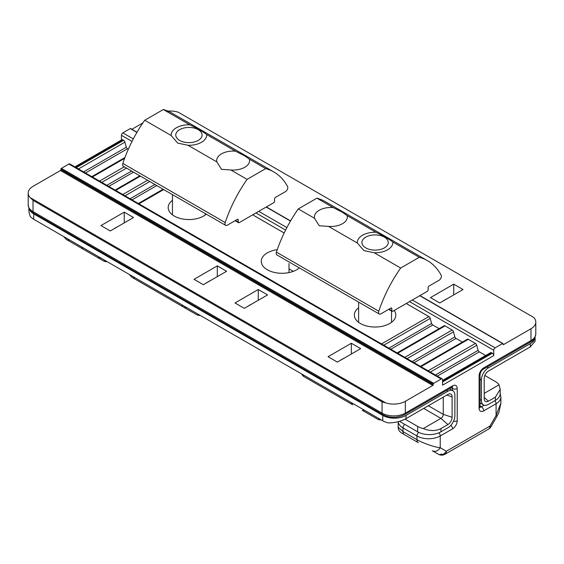 <?xml version="1.0" encoding="UTF-8"?>
<svg xmlns="http://www.w3.org/2000/svg" width="564" height="564" viewBox="0 0 564 564"><rect width="100%" height="100%" fill="white"/><g stroke="black" fill="none" stroke-linecap="round" stroke-linejoin="round"><path stroke-width="0.85" d="M206.269 214.144A20.734 11.971 180 0 1 174.262 216.047A20.734 11.971 180 0 1 168.192 207.58A20.734 11.971 180 0 1 172.471 200.305M394.215 310.454A20.734 11.971 180 0 1 395.808 315.057A20.734 11.971 180 0 1 383.012 326.119A20.734 11.971 180 0 1 360.417 323.524A20.734 11.971 180 0 1 354.347 315.057A20.734 11.971 180 0 1 358.626 307.775M299.343 267.879A20.734 11.971 180 0 1 267.343 269.782A20.734 11.971 180 0 1 261.266 261.322A20.734 11.971 180 0 1 277.241 249.669M136.354 279.871A6.585 6.408 -60 0 0 136.389 279.892L196.399 314.543L136.389 279.892A6.585 3.8 120 0 0 136.417 279.906M351.435 402.703A6.585 3.8 120 0 0 352.726 404.79L317.405 384.401A6.585 3.8 120 0 0 317.426 384.415M289.022 272.581L289.022 263.494M442.557 380.404L490.595 352.669A1.974 1.142 60 0 1 491.582 352.768L492.351 353.212A1.974 1.142 60 0 1 493.747 355.63L442.557 385.184L442.557 379.812A1.974 1.142 120 0 0 442.148 378.909A1.974 1.142 120 0 0 441.161 379.008L68.857 164.053L61.405 168.354L433.716 383.301L441.161 379.008M420.377 366.339L467.323 339.232A1.974 1.142 60 0 1 468.31 339.331L475.445 343.448A1.974 1.142 60 0 1 476.756 345.267L478.117 350.364A1.974 1.142 -120 0 0 479.322 351.865L485.653 355.524M397.105 352.902L444.058 325.802A1.974 1.142 60 0 1 445.045 325.893L452.173 330.01A1.974 1.142 60 0 1 453.484 331.829L454.845 336.927A1.974 1.142 -120 0 0 456.05 338.435L462.381 342.087M252.679 214.835L284.157 233.01M406.256 303.502L428.901 316.58A1.974 1.142 60 0 1 430.219 318.399L431.573 323.496A1.974 1.142 -120 0 0 432.785 324.998L439.109 328.65M74.906 166.881L121.852 139.773A1.974 1.142 60 0 1 122.839 139.872L123.615 140.323A1.974 1.142 60 0 1 124.926 142.142L126.287 147.239L83.578 171.893M398.184 421.689L398.184 427.237L402.999 431.594L416.958 439.652C422.196 442.916 434.992 447.351 440.23 447.717L446.35 451.242L489.961 426.067L496.08 415.471L500.895 403.056L498.921 412.411L497.124 416.077L496.08 415.471L496.08 403.725L483.743 410.846A6.585 3.8 -60 0 1 479.09 408.16L479.09 375.913A6.585 3.8 -60 0 1 483.743 367.855L530.978 340.586L530.978 328.763L503.525 344.611A0.656 0.381 -60 0 1 503.06 344.343L503.06 343.807A0.656 0.381 120 0 0 502.594 343.539L419.757 295.712M412.305 300.013L495.143 347.84L502.594 343.539M495.143 347.84A1.974 1.142 120 0 0 493.747 350.258L493.747 355.63M433.716 383.301A0.656 0.381 120 0 0 433.251 384.112L433.251 384.648A0.656 0.381 -60 0 1 432.785 385.452L405.326 401.307L405.326 413.13L452.561 385.861A6.585 3.8 -60 0 1 457.221 388.547L457.221 420.786A6.585 3.8 -60 0 1 452.561 428.844L440.23 435.965L440.23 447.717A6.585 5.372 120 0 1 432.285 450.728L438.404 454.26A6.585 6.585 0 0 0 444.982 454.26A6.585 3.8 -120 0 0 446.35 451.242A6.585 5.372 120 0 1 438.404 454.26A6.585 3.8 -60 0 0 441.697 453.935M432.785 385.452L60.475 170.504L33.022 186.36A16.455 9.496 -0 0 0 28.2 193.071A16.455 9.496 -0 0 0 30.23 197.64L33.022 200.326L33.022 211.613L382.061 413.13L382.061 401.843L385.783 402.922A16.455 9.496 -0 0 0 405.326 401.307M60.475 170.504A0.656 0.381 120 0 0 60.94 169.701L433.251 384.648M433.251 384.112L60.94 169.158L60.94 169.701M60.94 169.158A0.656 0.381 -60 0 1 61.405 168.354M68.857 164.053A1.974 1.142 -60 0 1 69.844 163.955L442.148 378.909M132.025 141.416L121.443 135.304L121.443 140.013M121.443 135.304A1.974 1.142 -60 0 1 122.839 132.885L133.308 138.927M136.918 132.42L130.284 128.592L122.839 132.885M130.284 128.592A0.656 0.381 -60 0 1 130.615 128.557L137.01 132.251M142.868 122.938L131.87 129.283M126.287 147.239A1.974 1.142 -120 0 0 127.492 148.741L128.331 149.22M131.602 171.033L106.85 185.323M154.874 184.47L130.122 198.761M431.573 323.496L388.871 348.15M454.845 336.927L412.143 361.58M478.117 350.364L435.415 375.018M267.576 294.909L258.263 289.529L234.998 302.967L244.304 308.339L267.576 294.909M217.309 265.891L226.622 271.263L203.35 284.693L194.044 279.321L217.309 265.891L217.309 276.635M351.344 343.272L360.65 348.644L337.378 362.081L328.072 356.702L351.344 343.272L351.344 354.016M124.235 212.149L133.541 217.528L110.276 230.958L100.963 225.586L124.235 212.149L124.235 222.9M530.978 328.763A16.455 9.496 -0 0 0 535.8 322.044A16.455 9.496 -0 0 0 533.77 317.476L178.217 112.201A16.455 9.496 -0 0 0 167.994 111.122M463.037 289.529L453.724 284.157L430.459 297.595L439.765 302.967L463.037 289.529M258.263 300.281L258.263 289.529M453.724 294.909L453.724 284.157M81.963 247.124A6.585 3.8 120 0 0 83.246 249.21L97.212 257.276A6.585 5.372 -60 0 0 100.434 257.79M132.314 277.537A6.585 6.408 -60 0 0 132.336 277.551L136.389 279.892L131.863 277.276L129.346 274.485M364.584 410.296A6.585 3.539 120 0 1 362.257 410.296L377.415 419.045A6.585 6.585 0 0 0 381.229 419.905M379.734 419.045A6.585 3.539 120 0 1 377.415 419.045M438.919 432.792A3.292 1.896 -120 0 1 440.23 435.965A16.455 9.496 180 0 1 416.958 435.965L416.958 439.652A6.585 3.8 120 0 0 418.326 442.669L410.479 438.136A6.585 3.8 120 0 0 410.507 438.15M530.28 343.673L488.396 367.855A9.87 5.696 120 0 0 481.416 379.946L481.416 400.369A9.87 5.696 120 0 0 483.461 404.889A9.87 5.696 120 0 0 488.396 404.395L495.382 400.369L495.382 397.155L488.403 401.18A5.936 3.426 -60 0 1 484.927 401.06A5.936 3.426 -60 0 1 484.208 398.755L484.208 378.338A5.936 3.426 -60 0 1 488.403 371.07L530.28 346.888L535.102 341.227L535.102 337.096A16.455 9.496 0 0 1 530.28 343.673L530.28 346.888M484.208 393.383L499.062 384.803L500.197 389.379L500.197 393.651A16.455 9.496 180 0 1 495.382 400.369M499.062 384.803A16.455 9.496 0 0 0 495.382 381.56L484.821 375.462M500.197 389.379L495.382 397.155M445.475 299.674L444.298 300.351M445.327 299.583L447.019 298.779M442.437 301.423L444.15 300.267M382.759 415.414A16.455 9.496 0 0 0 406.024 415.414L406.024 418.629C400.87 421.407 394.983 422.838 388.377 422.915A16.455 9.496 180 0 1 382.759 420.786L382.759 415.414L33.72 213.897L33.72 219.269A16.455 9.496 180 0 1 30.033 216.026L28.898 211.451L28.898 208.123M406.024 418.629L447.908 394.447A5.936 3.426 -60 0 1 450.255 393.919A5.936 3.426 -60 0 1 452.102 396.873L452.102 417.289A5.936 3.426 -60 0 1 447.908 424.565L440.928 428.591L440.928 431.805L447.908 427.773A9.87 5.696 120 0 0 454.887 415.682L454.887 395.258A9.87 5.696 120 0 0 452.843 390.739A9.87 5.696 120 0 0 447.908 391.233L406.024 415.414M29.039 208.433A16.455 9.496 0 0 0 33.72 213.897M440.928 431.805A16.455 9.496 180 0 1 417.656 431.805L417.656 426.426A16.455 9.496 0 0 0 423.282 428.555L440.921 418.375A3.292 1.896 120 0 0 443.255 414.343L443.255 397.134M382.759 420.786L33.72 219.269M399.509 421.329L417.656 431.805M417.656 426.426L405.058 419.151M440.928 428.591C435.768 431.227 429.888 431.213 423.282 428.555M343.088 358.782L341.911 359.465M342.94 358.697L344.632 357.893M340.057 360.537L341.763 359.374M246.976 306.795L248.837 305.723M250.014 305.046L248.689 305.639M249.866 304.962L251.551 304.158M112.948 229.414L114.802 228.342M115.98 227.666L114.654 228.258M115.832 227.581L117.523 226.77M209.061 281.401L207.883 282.078M208.913 281.316L210.598 280.512M206.022 283.149L207.735 281.993M185.57 142.389A13.162 7.6 0 0 0 200.34 138.822A13.162 7.6 0 0 0 198.232 129.664A13.162 7.6 0 0 0 192.275 127.69A13.162 7.6 0 0 0 179.613 129.664A13.162 7.6 0 0 0 176.215 137.017A13.162 7.6 0 0 0 185.57 142.389M366.389 236.802A13.162 7.6 0 0 0 365.768 237.141A13.162 7.6 0 0 0 365.472 247.709A13.162 7.6 0 0 0 383.767 248.216A13.162 7.6 0 0 0 384.387 237.141A13.162 7.6 0 0 0 366.389 236.802M387.644 249.767A17.773 10.258 180 0 1 374.214 252.757L363.914 250.578L357.329 243.013A17.773 10.258 180 0 1 362.511 235.258A17.773 10.258 180 0 1 375.941 232.262L347.156 215.645L342.503 212.325L333.19 207.58L316.905 198.175L298.286 208.927A98.721 56.999 120 0 0 276.409 252.115A3.292 1.896 120 0 0 276.184 253.391A3.292 1.896 120 0 0 276.868 254.9L379.248 314.014A3.292 1.896 120 0 0 380.897 313.852L390.901 308.071A1.318 0.761 -60 0 1 391.557 308.007A1.318 0.761 -60 0 1 391.832 308.607L391.832 310.757A1.318 0.761 120 0 0 392.107 311.363A1.318 0.761 120 0 0 392.763 311.293L427.202 291.412A1.318 0.761 120 0 0 428.132 289.804L428.132 287.654A1.318 0.761 -60 0 1 429.063 286.04L439.067 280.266A3.292 1.896 120 0 0 441.393 276.233A3.292 1.896 120 0 0 441.168 275.211A98.721 56.999 120 0 0 427.449 260.653A98.721 56.999 120 0 0 419.292 257.29L392.826 242.012A17.773 10.258 180 0 1 387.644 249.767L387.644 249.767M357.329 243.013L328.537 226.39A16.455 9.496 0 0 0 347.318 216.985A16.455 9.496 0 0 0 347.156 215.645M328.537 226.39L319.231 225.755L314.578 218.331L298.286 208.927M419.292 257.29L400.673 268.034A98.721 56.999 120 0 0 378.789 311.222A3.292 1.896 120 0 0 378.564 312.505A3.292 1.896 120 0 0 379.248 314.014M400.673 268.034L374.214 252.757M375.941 232.262C383.999 236.217 389.632 239.467 392.826 242.012M427.449 260.653L325.061 201.538A98.721 56.999 120 0 0 316.905 198.175M333.19 207.58A16.455 9.496 0 0 0 314.409 216.985A16.455 9.496 0 0 0 314.578 218.331M235.463 220.482L238.255 222.089L238.255 219.939L237.324 219.403L227.32 225.184A3.292 1.896 -60 0 1 225.671 225.346L123.29 166.232A3.292 1.896 -60 0 1 122.607 164.73A3.292 1.896 -60 0 1 122.832 163.447A98.721 56.999 -60 0 1 144.708 120.259L171.174 135.536A17.773 10.258 180 0 1 176.356 127.781A17.773 10.258 180 0 1 189.786 124.792C197.851 128.74 203.477 131.99 206.671 134.535A17.773 10.258 180 0 1 201.489 142.29L201.489 142.29A17.773 10.258 180 0 1 188.059 145.286L216.844 161.903L221.497 169.334L230.81 169.968L247.095 179.373L265.714 168.622A98.721 56.999 -60 0 1 273.871 171.985A98.721 56.999 -60 0 1 287.591 186.543A3.292 1.896 -60 0 1 287.816 187.565A3.292 1.896 -60 0 1 285.49 191.598L275.486 197.372A1.318 0.761 -60 0 0 274.555 198.986L274.555 201.136A1.318 0.761 120 0 1 273.625 202.744L239.185 222.632A1.318 0.761 120 0 1 238.53 222.695L235.075 220.7M206.671 134.535L235.463 151.159A16.455 9.496 0 0 0 216.682 160.564A16.455 9.496 0 0 0 216.844 161.903M235.463 151.159L244.769 155.897L249.422 159.217L265.714 168.622M225.671 225.346A3.292 1.896 -60 0 1 224.994 223.837A3.292 1.896 -60 0 1 225.212 222.561A98.721 56.999 -60 0 1 247.095 179.373M144.708 120.259L163.327 109.515L189.786 124.792M188.059 145.286L177.759 143.101L171.174 135.536M230.81 169.968A16.455 9.496 0 0 0 249.591 160.564A16.455 9.496 0 0 0 249.422 159.217M163.327 109.515A98.721 56.999 -60 0 1 171.484 112.87L273.871 171.985M237.324 219.403A1.318 0.761 -60 0 1 237.98 219.34A1.318 0.761 -60 0 1 238.255 219.939M238.255 222.089A1.318 0.761 120 0 0 238.53 222.695M199.628 315.057A6.585 5.372 120 0 1 196.399 314.543L132.336 277.551M442.557 381.962L492.351 353.212M491.582 352.768L442.557 381.067M428.083 370.788L475.445 343.448M468.31 339.331L420.955 366.671M445.045 325.893L397.683 353.24M404.818 357.357L452.173 330.01M381.546 343.92L428.901 316.58M163.687 189.553L138.934 203.844M122.797 194.531L147.549 180.24M140.415 176.123L115.662 190.413M124.609 158.378L92.39 176.976M99.525 181.093L124.277 166.803M76.253 167.663L123.615 140.323M122.839 139.872L75.484 167.212M452.561 390.577L452.561 388.547L451.2 387.757M418.707 432.355A3.292 1.896 -60 0 0 416.958 435.965L402.999 427.907L402.999 431.594A6.585 3.8 120 0 0 404.36 434.604L401.279 432.821C399.058 431.072 398.022 429.211 398.184 427.237M480.056 406.031L481.416 406.813L484.208 405.206M382.061 401.843L33.022 200.326M127.492 148.741L85.488 172.993M124.926 142.142L78.488 168.946M493.747 350.258L409.513 301.62M285.603 230.084L255.936 212.959M133.513 172.133L108.76 186.423M126.505 168.093L101.753 182.383M156.778 185.57L132.025 199.86M149.777 181.53L125.025 195.821M432.785 324.998L390.781 349.25M430.219 318.399L383.781 345.21M456.05 338.435L414.046 362.687M453.484 331.829L407.046 358.641M479.322 351.865L437.319 376.118M476.756 345.267L430.318 372.078M258.728 211.345L286.879 227.595M290.488 221.081L266.18 207.044M30.23 197.64L385.783 402.922M533.77 317.476L178.217 112.201M503.06 344.343L503.525 344.611M28.2 204.894A16.455 9.496 0 0 0 33.022 211.613A3.292 1.896 120 0 0 33.699 213.121C30.752 211.951 28.919 209.209 28.2 204.894L28.2 193.071M483.743 367.855A3.292 1.896 60 0 1 483.066 369.364L530.301 342.087A3.292 1.896 60 0 0 530.978 340.586A16.455 9.496 0 0 0 535.8 333.867L535.8 322.044M500.197 393.778L500.895 397.007A16.455 9.496 180 0 1 496.08 403.725A3.292 1.896 -120 0 0 494.861 400.666M404.712 424.325A3.292 1.896 -60 0 0 402.999 427.907A16.455 9.496 180 0 1 398.205 421.682M382.737 414.639A3.292 1.896 120 0 1 382.061 413.13A16.455 9.496 0 0 0 405.326 413.13A3.292 1.896 60 0 1 404.649 414.639C397.345 418.171 390.041 418.171 382.737 414.639L33.699 213.121M105.778 260.871A6.585 3.8 -60 0 1 103.325 260.801L103.325 260.801A6.585 5.372 -60 0 0 106.554 261.322M67.997 239.066A6.585 3.8 120 0 0 69.287 241.152L103.325 260.801A6.585 6.585 0 0 0 107.146 261.661M133.597 276.938A6.585 3.8 120 0 0 134.888 279.025M182.017 304.891A6.585 3.8 120 0 0 183.307 306.978A6.585 5.372 120 0 0 186.529 307.5M317.37 384.38A6.585 5.372 -60 0 0 317.405 384.401L304.306 376.837A6.585 3.8 120 0 1 303.016 374.75M410.444 438.115A6.585 5.372 -60 0 0 410.479 438.136L404.36 434.604M491.004 426.666L489.961 426.067A6.585 3.8 -120 0 1 488.6 429.077A6.585 6.585 0 0 0 491.004 426.666L497.124 416.077M457.221 388.547A3.292 1.896 180 0 1 452.561 388.547A3.292 1.896 120 0 0 452.131 387.235M480.07 407.095A3.292 1.896 120 0 0 481.416 406.813A3.292 1.896 -120 0 1 483.743 410.846M479.09 408.16A3.292 1.896 0 0 0 480.056 406.813L480.119 407.314L479.774 406.975M479.09 375.913A3.292 1.896 0 0 0 480.056 374.574L480.056 406.813M452.561 385.861A3.292 1.896 60 0 1 451.884 387.362L404.649 414.639M457.221 420.786A3.292 1.896 180 0 1 453.562 421.181M452.561 428.844A3.292 1.896 -120 0 0 450.876 425.291M487.035 367.065L488.396 367.855M480.056 399.58L481.416 400.369M481.416 379.946L480.056 379.156M293.322 271.347L289.022 268.866M484.208 397.458L488.403 401.18M447.908 391.233L446.547 390.443M428.351 405.735L443.255 414.343L452.102 417.289M447.908 424.565L440.921 418.375L423.698 408.428M452.102 396.873L446.78 395.096M378.789 311.222L276.409 252.115M391.832 308.607L390.901 308.071M389.04 309.15L391.832 310.757M122.832 163.447L225.212 222.561M266.37 206.932L290.587 220.919M419.947 295.599L502.919 343.504M91.812 176.645L124.926 157.525M138.356 203.512L163.109 189.222M115.084 190.082L139.837 175.792M500.895 397.007L500.895 403.056M69.287 241.152L66.2 239.362L63.739 236.605M196.399 314.543A6.585 6.585 0 0 0 200.22 315.403M301.648 373.96A6.585 6.585 0 0 0 304.306 376.837M444.982 454.26L488.6 429.077M480.056 374.574C480.316 372.409 481.318 370.668 483.066 369.364M530.301 342.087C533.248 340.917 535.081 338.174 535.8 333.867M451.884 387.362L452.342 387.172L451.884 387.038M483.461 404.889L480.056 402.922M449.438 388.772L452.843 390.739M198.232 129.664L200.558 131.003M205.374 213.629L205.374 214.863M172.471 194.629L172.471 214.863M179.613 129.664L177.984 130.601M365.768 237.141L364.14 238.078M358.626 302.107L358.626 322.34M391.529 311.032L391.529 322.34M384.387 237.141L386.714 238.48M388.652 309.368L392.107 311.363"/></g></svg>
